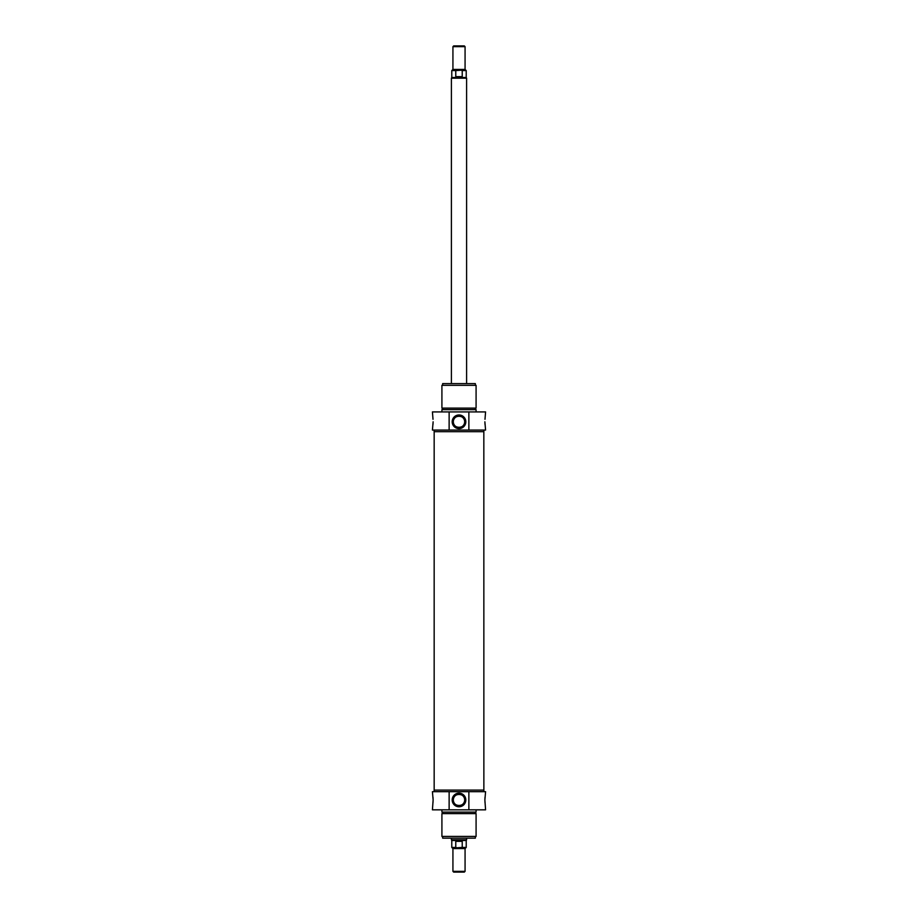 <?xml version="1.0" encoding="UTF-8"?>
<svg xmlns="http://www.w3.org/2000/svg" width="918" height="918" viewBox="0 0 918 918"><rect width="100%" height="100%" fill="white"/><g stroke="black" fill="none" stroke-linecap="round" stroke-linejoin="round"><path stroke-width="1.38" d="M484.991 419.308L485.576 411.918L432.424 411.918L433.009 419.308M433.124 421.787L432.424 430.072L485.576 430.072L484.876 421.787M476.086 411.918L476.086 409.646L441.914 409.646L441.914 411.918M459 408.12L441.914 408.12L441.914 385.342L476.086 385.342L476.086 408.12L459 408.12M483.866 430.072L483.866 431.667L434.134 431.667L434.134 430.072M468.868 411.918L468.868 430.072M449.131 430.072L449.131 411.918M484.876 421.844L484.991 424.265M433.009 424.265L433.124 421.844M452.184 421.787A6.816 6.816 0 0 0 462.408 427.696A6.816 6.816 0 0 0 462.408 415.888A6.816 6.816 0 0 0 452.184 421.787M464.68 421.787C465.082 414.477 452.918 414.477 453.32 421.787A5.68 5.68 0 0 1 461.834 416.875A5.68 5.68 0 0 1 461.834 426.709A5.68 5.68 0 0 1 453.32 421.787C452.918 429.096 465.082 429.096 464.68 421.787M475.329 383.598L442.671 383.598L475.329 383.598L475.329 385.342M459 871.343L452.93 871.343L453.687 872.1L464.313 872.1L465.07 871.343L459 871.343M456.751 847.796L452.161 847.796L456.751 847.796L455.776 847.417L455.776 841.347L462.224 841.347L462.224 847.417L456.751 847.796M461.249 847.796L465.839 847.796L461.249 847.796M455.776 841.347L462.224 841.347M462.224 847.417L466.218 847.417L466.218 840.486L451.782 840.486L451.782 847.417L452.93 848.565L465.07 848.565L465.07 871.343M466.596 838.685L466.596 839.821L451.404 839.821L451.404 838.685M449.131 809.837L485.576 809.837L484.876 799.957L485.576 791.683L432.424 791.683L433.124 799.957L432.424 809.837L449.131 809.837L449.131 791.683M441.914 809.837L441.914 812.109L476.086 812.109L476.086 809.837M459 813.623L476.086 813.623L476.086 836.413L441.914 836.413L441.914 813.623L459 813.623M434.134 791.683L434.134 790.088L483.866 790.088L483.832 431.667M468.868 791.683L468.868 809.837M433.009 802.435L433.124 800.014M433.124 799.911L433.009 797.478M484.991 797.478L484.876 799.911M484.876 800.014L484.991 802.435M465.816 799.957A6.816 6.816 0 0 0 455.592 794.059A6.816 6.816 0 0 0 455.592 805.866A6.816 6.816 0 0 0 465.816 799.957M453.32 799.957C452.918 807.266 465.082 807.266 464.68 799.957A5.68 5.68 0 0 1 456.166 804.879A5.68 5.68 0 0 1 456.166 795.045A5.68 5.68 0 0 1 464.68 799.957C465.082 792.647 452.918 792.647 453.32 799.957M442.671 838.157L475.329 838.157L442.671 838.157L442.671 836.413M459 46.657L465.07 46.657L464.313 45.9L453.687 45.9L452.93 46.657L459 46.657M461.249 70.204L465.839 70.204L461.249 70.204L462.224 70.583L462.224 76.653L455.776 76.653L455.776 70.583L461.249 70.204M456.751 70.204L452.161 70.204L456.751 70.204M462.224 76.653L455.776 76.653M455.776 70.583L451.782 70.583L451.782 77.514L466.218 77.514L466.218 70.583L465.07 69.435L452.93 69.435L452.93 46.657M451.404 383.058L451.404 78.179L466.596 78.179L466.596 383.058M455.776 847.417L451.782 847.417M462.224 70.583L466.218 70.583M442.671 408.12L442.671 409.646M475.329 408.12L475.329 409.646M442.671 383.598L442.671 385.342M452.93 848.565L452.93 871.343M465.07 848.565L466.218 847.417M466.218 840.486L466.596 839.821M451.782 840.486L451.404 839.821M475.329 813.623L475.329 812.109M442.671 813.623L442.671 812.109M483.866 791.683L483.866 790.088M475.329 838.157L475.329 836.413M434.168 790.088L434.168 431.667M465.07 69.435L465.07 46.657M452.93 69.435L451.782 70.583M451.782 77.514L451.404 78.179M466.218 77.514L466.596 78.179"/></g></svg>
